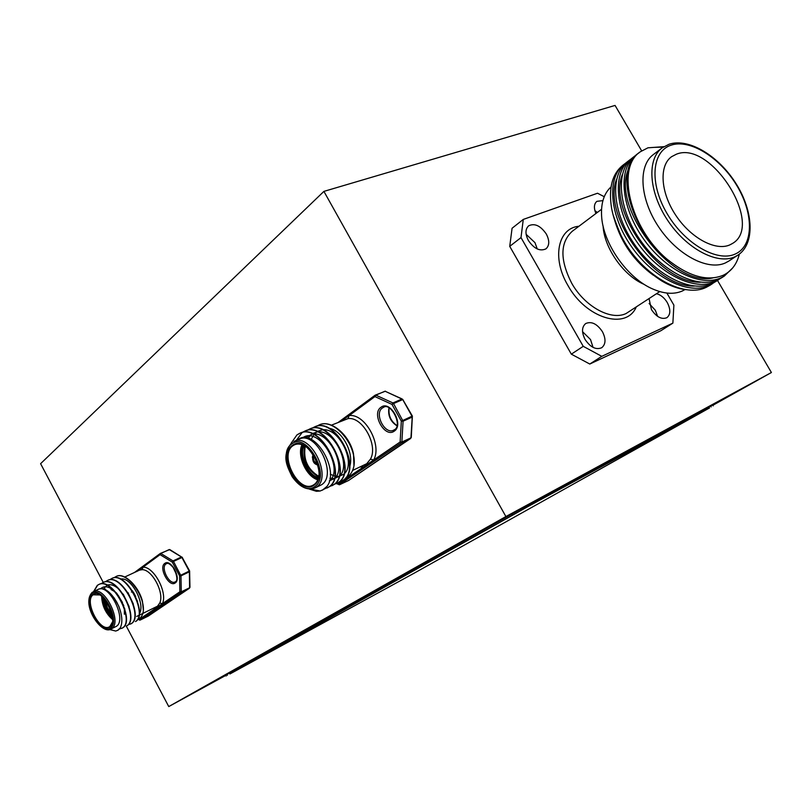 <?xml version="1.0" encoding="UTF-8"?>
<svg xmlns="http://www.w3.org/2000/svg" width="812" height="812" viewBox="0 0 812 812"><rect width="100%" height="100%" fill="white"/><g stroke="black" fill="none" stroke-linecap="round" stroke-linejoin="round"><path stroke-width="1.22" d="M746.898 386.136L724.497 398.459L746.898 386.136M207.557 685.206L184.618 697.792L207.557 685.206M518.371 510.18L490.57 525.425L518.371 510.18M641.653 150.849L615.06 105.428L323.907 191.388L40.6 463.682L103.266 582.458M712.824 405.31L771.4 372.515L505.896 516.554L323.907 191.388M771.4 372.515L717.503 280.445M505.896 516.554L168.754 706.572L126.317 626.143M168.754 706.572L225.807 675.401M314.812 488.053L321.491 484.784C338.046 475.071 316.132 430.279 299.192 439.14L293.893 441.444C310.803 432.583 332.788 477.517 316.244 487.23L314.812 488.053C307.109 490.763 299.547 486.956 292.137 476.644C287.113 466.078 281.196 456.242 291.711 442.702L291.853 442.621M311.96 428.289L314.153 427.102C335.204 416.079 362.325 469.133 342.897 480.41L338.98 482.115M314.285 427.051L314.498 426.96C335.549 415.927 362.659 468.971 343.232 480.247L341.456 481.252M309.991 489.068L320.182 490.996L316.406 491.311L309.189 489.027M291.254 443.068L296.969 434.877L299.618 433.364C320.598 422.341 347.932 475.862 328.596 487.109L324.648 488.824M320.182 490.996L323.958 489.291L327.053 486.297L322.405 490.184M296.319 440.388L302.115 432.583M297.324 434.724L299.973 433.212C320.953 422.199 348.277 475.7 328.941 486.946L327.175 487.951M302.277 432.471L304.49 431.263C325.49 420.24 352.753 473.609 333.387 484.865L329.449 486.581M302.47 432.431L304.845 431.111C325.845 420.098 353.098 473.447 333.732 484.703L331.966 485.708M307.139 430.37L309.331 429.183C330.362 418.16 357.554 471.366 338.157 482.632L334.229 484.338M307.322 430.33L309.687 429.03C330.707 418.007 357.899 471.204 338.492 482.47L336.726 483.475M352.591 470.452L366.75 463.703L370.424 459.156C378.493 445.392 362.426 416.373 348.043 418.606L331.448 425.153M327.053 486.297C339.984 470.006 314.112 427.061 298.146 439.505M349.698 466.555C354.387 453.005 341.801 429.781 329.022 428.32M345.831 477.801C349.992 475.802 352.702 471.884 353.951 466.047L353.504 453.888C349.799 435.13 330.799 419.073 319.289 424.899L319.075 424.991M340.482 421.54L349.089 415.612L348.043 418.606M370.424 459.156L373.621 460.028L400.133 442.002L401.331 421.164L392.013 404.417L374.941 396.591L349.089 415.612C364.862 413.125 382.503 444.946 373.621 460.028L363.147 467.154L360.112 466.951M362.375 465.895L363.147 467.154L338.289 484.064L339.02 484.703M316.761 426.219L318.943 425.041C333.681 417.307 357.422 445.209 353.951 466.047M302.886 437.648C319.623 425.853 344.714 469.884 329.367 480.917M305.18 437.607L312.508 434.004M313.117 433.963C330.24 431.872 346.998 468.808 334.493 478.38M334.097 478.735L329.408 480.765M308.063 438.135L312.021 433.791M312.295 433.608L317.421 431.903M318.02 431.862C335.112 429.883 351.708 466.474 339.314 476.116M338.908 476.471L334.463 478.512M334.148 478.552L329.926 478.268M311.676 438.571L313.797 434.613M313.98 434.379L316.873 431.669M317.157 431.487L322.293 429.812M322.912 429.781C339.954 427.904 356.387 464.159 344.105 473.853M343.699 474.218L339.264 476.299M338.949 476.35L334.991 476.157M334.676 476.076L330.271 474.228M135.675 596.475L133.635 592.567M132.874 592.029L131.442 592.029M110.929 629.067L116.319 626.356C127.454 620.023 109.143 583.006 98.1 589.441L93.319 591.664C104.332 585.239 122.683 622.357 111.579 628.681L110.929 629.067C101.723 635.258 80.53 604.666 92.253 592.303L92.385 592.222M110.412 579.301L111.65 578.57C125.657 570.44 148.363 614.308 135.452 621.576L135.766 621.424C148.677 614.156 125.972 570.288 111.965 578.418L111.812 578.489M109.823 629.473L115.751 631.056L109.61 629.533M93.583 591.542L97.288 585.381L98.516 584.66C112.432 576.561 135.269 620.744 122.47 627.96L119.516 628.975M115.751 631.056L118.258 630.041L120.237 627.981L117.588 630.437M93.898 591.39L97.602 585.239L98.831 584.508C112.746 576.408 135.584 620.591 122.785 627.808L121.901 628.315M101.683 583.351L102.911 582.62C116.857 574.51 139.654 618.592 126.824 625.829L126.246 626.174M101.997 583.199L103.225 582.468C117.172 574.358 139.969 618.429 127.129 625.676L126.418 626.093M106.057 581.321L107.296 580.59C121.262 572.47 144.018 616.44 131.148 623.697L128.205 624.712M106.372 581.169L107.61 580.438C121.587 572.318 144.333 616.288 131.463 623.545L130.57 624.052M139.116 615.263L157.518 606.178L159.761 603.001C164.643 592.953 151.996 569.182 142.08 569.689L139.562 570.105L124.764 577.007M120.237 627.981C122.774 622.713 122.297 615.537 118.806 606.462L116.847 602.301C110.117 591.014 103.743 586.761 97.714 589.512M139.299 613.913C145.967 604.219 130.823 576.094 120.612 579.129M137.675 619.333C140.862 618.348 142.76 615.455 143.379 610.644L142.445 601.215C138.679 586.112 124.053 572.034 116.299 576.408L116.146 576.479M142.09 600.027L136.944 588.862M136.893 571.475L143.054 567.162L142.08 569.689M159.761 603.001L162.43 603.651L179.858 591.806L179.574 575.82L172.276 562.137L160.055 554.647L143.054 567.162C153.935 566.583 167.81 592.648 162.43 603.651L155.508 608.361L153.783 608.076M154.96 607.498L155.508 608.361L138.974 619.607L139.522 620.104M114.746 577.281L115.994 576.55C125.85 570.765 144.566 594.557 143.379 610.644M114.127 597.865L118.826 606.29L120.531 611.446M100.972 588.426C104.586 585.523 109.102 586.467 114.543 591.258L111.011 589.512M118.582 595.835L124.875 609.142M103.571 588.862L106.94 585.32M107.265 585.168C110.686 583.919 114.624 585.3 119.08 589.329M123.241 594.12L129.138 606.605M127.89 592.445L133.361 604.047M132.529 590.821L137.553 601.459M623.819 164.511L623.037 165.11C612.146 173.809 608.35 188.262 611.639 208.461C614.085 221.26 619.343 233.968 627.432 246.584C648.666 279.115 685.521 297.73 706.288 287.316L710.114 285.205M714.174 282.515L709.079 285.519C688.271 295.385 652.533 277.602 630.863 245.711C609.112 214.135 606.787 176.742 624.367 164.085L625.605 163.212M629.412 160.187L627.321 161.801C609.751 174.448 612.126 211.891 633.928 243.539C655.649 275.491 691.428 293.345 712.236 283.489L716.062 281.378M720.163 278.658L715.057 281.673C694.25 291.528 658.43 273.614 636.669 241.6C614.816 209.892 612.4 172.408 629.96 159.771L631.218 158.888M635.055 155.843L632.944 157.467C615.394 170.104 617.851 207.639 639.754 239.418C661.577 271.492 697.437 289.468 718.234 279.632L722.061 277.521M732.769 267.848L724.355 276.039L721.076 277.795C700.279 287.631 664.389 269.604 642.515 237.459C620.571 205.619 618.064 168.033 635.603 155.417L636.872 154.524M663.911 146.667L647.935 147.814L640.323 151.773C615.77 167.536 629.828 227.827 666.967 259.13C688.596 276.486 707.425 281.835 723.462 275.166C731.571 271.127 736.86 264.113 739.336 254.136M593.044 347.394L590.517 339.538L582.549 331.692M585.097 339.487C590.425 347.353 595.967 350.094 601.722 347.729C605.833 344.278 606.067 338.929 602.423 331.692C597.064 323.795 591.501 321.075 585.716 323.531C581.697 326.962 581.493 332.281 585.097 339.487M526.135 234.323L534.966 242.646L537.25 248.959M546.293 233.998C549.663 240.565 549.551 245.518 545.968 248.837C540.01 251.598 534.164 248.837 528.419 240.565C525.09 234.039 525.171 229.116 528.673 225.807C534.661 222.965 540.528 225.695 546.293 233.998M649.113 303.495L655.325 310.255L657.659 316.406M656.472 293.751C660.674 294.746 664.257 297.669 667.241 302.5C670.783 309.443 670.682 314.498 666.916 317.675C661.668 319.766 656.522 317.076 651.447 309.616L649.072 298.643M661.831 148.119L653.487 154.473C637.907 165.618 639.704 198.483 658.41 226.568C676.924 254.775 707.699 271.076 725.37 262.946L728.851 261.038M614.826 220.793C621.566 243.235 634.395 261.373 653.315 275.217M614.085 218.398C623.007 245.437 638.963 266.326 661.953 281.074C670.448 286.078 678.588 288.95 686.384 289.691M627.432 246.584C624.337 243.752 619.607 233.318 613.233 215.302M611.04 186.902C604.077 193.297 600.921 202.929 601.591 215.799C602.788 243.204 627.341 278.293 652.858 289.042C664.175 293.924 674.001 294.583 682.313 291L685.064 289.549M603.093 226.01C604.158 247.954 623.646 275.725 644.028 284.332M712.733 277.948C672.407 287.204 611.812 208.44 628.062 170.084M700.533 282.211C659.791 283.956 607.417 210.501 622.317 174.621M694.341 286.078C653.731 287.651 601.925 214.977 616.623 179.137M663.455 146.962L654.837 147.368L663.282 147.073M676.406 154.199C710.947 139.857 764.762 225.239 732.424 243.509L729.734 244.93C715.382 251.334 690.515 237.855 675.574 214.977C660.471 192.19 658.938 165.618 671.575 156.706L676.406 154.199M639.765 152.209L638.608 153.103C614.603 168.46 629.239 228.223 666.967 259.13M666.855 293.041L673.889 305.139L672.874 323.125L660.856 330.738L589.786 364.04L571.333 354.164L509.733 246.351L512.078 228.253L523.273 219.423L597.52 193.236L604.25 196.717M597.338 212.439L594.891 210.643M672.874 323.125L601.793 356.336L583.239 346.328L520.999 237.601L523.273 219.423M602.92 200.625L596.871 201.335C593.968 203.893 593.653 207.953 595.917 213.505M601.793 356.336L589.786 364.04M520.999 237.601L509.733 246.351M583.239 346.328L571.333 354.164M527.435 506.861L229.928 673.97L413.876 573.333L709.566 407.918L527.435 506.861L526.846 505.805L512.017 514.006L226.954 674.478L225.695 675.198L226.132 676.01M713.149 405.878L712.621 404.965L710.662 406.01L526.846 505.805M317.817 464.454C313.219 462.678 311.778 459.48 313.513 454.862M313.848 455.4C312.64 459.328 313.899 462.14 317.644 463.845M317.969 464.992L315.239 463.713M312.346 457.288L313.199 454.395M313.381 454.659C311.575 459.49 313.077 462.83 317.878 464.677M318.223 478.38C307.301 475.649 298.156 455.288 303.363 445.311M303.962 445.615C299.009 455.349 307.819 474.969 318.395 477.74M314.021 485.16C299.598 496.345 277.288 455.41 292.31 445.463C306.52 433.344 329.733 475.639 314.021 485.16M308.103 448.295C303.252 444.306 298.765 443.129 294.634 444.732L292.899 445.737C278.902 454.872 298.207 493.249 312.853 485.302L314.051 484.622M314.132 484.561C317.289 482.247 318.964 478.349 319.146 472.858M291.549 444.073C275.501 454.73 299.344 498.487 314.782 486.561C331.621 476.38 306.753 431.06 291.549 444.073M394.216 431.162C384.827 438.409 371.104 413.623 380.97 407.279C390.288 399.687 404.346 424.96 394.216 431.162M393.576 430.218L394.358 429.771C403.046 425.914 390.775 401.828 383.447 407.38L382.401 407.979C373.896 413.349 384.715 434.887 393.576 430.218L394.277 429.832M396.906 425.782C390.41 421.529 387.75 415.561 388.948 407.888M305.251 446.346C303.079 459.318 307.565 469.295 318.7 476.289M336.574 483.546L339.66 484.693L348.581 480.491L410.639 438.48L401.564 442.682L339.254 484.754M403.067 421.205L401.869 442.043L410.953 437.841L412.212 417.094L403.067 421.205L401.331 421.164L411.988 416.201L402.722 399.555L393.536 403.564L403.067 421.205M375.834 395.139L392.917 402.945L402.102 398.946L385.03 391.211L375.834 395.139L374.941 396.591L375.063 395.241L375.834 395.139M338.837 421.956L374.941 395.353M375.418 395.079L385.446 391.191L375.063 395.241L338.756 421.986M392.917 402.945L392.013 404.417L393.536 403.564L392.917 402.945M385.761 391.546L402.864 399.494M336.432 483.607L339.599 484.723L348.45 480.552M400.133 442.002L401.564 442.682L401.869 442.043L400.133 442.002M411.065 437.78L348.754 480.379M402.864 399.677L412.374 416.079L411.268 437.475M317.725 479.79C306.246 476.624 296.725 455.441 301.983 444.743M302.612 444.986C297.537 455.441 306.784 476.015 317.969 479.161M318.578 476.959C306.946 469.783 302.308 459.46 304.662 445.991M112.543 618.216C106.443 612.563 103.154 605.579 102.688 597.246M103.246 597.774C103.824 605.529 106.91 612.086 112.492 617.445M111.345 589.685L115.081 591.857M117.151 593.846L122.48 602.484M124.368 614.237L124.368 608.645M123.779 605.874L116.542 593.064M114.857 591.613L113.223 590.547M109.721 627.047C100.353 634.517 82.733 600.961 92.649 594.607C101.855 586.528 120.044 620.997 109.721 627.047M99.734 594.942L93.157 594.81C83.768 600.748 99.714 632.528 109.275 626.884L109.782 626.59M109.853 626.539L112.442 621.982M92.05 593.471C81.454 600.291 100.292 636.161 110.32 628.183C121.384 621.718 101.906 584.802 92.05 593.471M175.199 582.945C169.089 587.786 158.279 567.476 164.785 563.406C170.845 558.341 181.858 578.997 175.199 582.945M175.098 581.94L175.402 581.757C177.706 580.844 177.3 576.49 174.194 568.674C167.79 561.102 166.917 563.853 166.49 563.64L166.013 563.924C160.309 567.426 169.302 585.29 175.098 581.94L175.341 581.808M176.711 575.038L172.814 566.766M104.9 599.571L107.397 607.833L112.168 615.009M180.995 575.85L181.259 591.836L189.602 587.766L189.379 571.821L180.995 575.85L179.574 575.82L189.186 571.11L181.908 557.499L173.494 561.457L180.995 575.85M160.806 553.459L173.027 560.93L181.452 556.971L169.221 549.562L160.806 553.459L160.055 554.647L160.806 553.459M134.528 572.46L160.126 553.601M160.471 553.378L169.738 549.551L160.248 553.5L134.467 572.49M138.974 619.607L140.131 620.094L148.281 616.075L189.429 588.233L181.086 592.303L140.161 620.074L148.251 616.095M173.027 560.93L172.276 562.137L173.494 561.457L173.027 560.93M137.979 619.241L140.06 620.114M179.858 591.806L181.259 591.836L179.858 591.806M181.452 556.971L182.345 557.337L181.452 556.971M182.213 557.367L169.738 549.551M189.846 587.594L148.474 615.953M182.223 557.458L189.612 570.948L189.957 587.35M112.563 619.576C105.672 613.395 102.028 605.661 101.652 596.373M102.2 596.82C102.677 605.59 106.128 612.938 112.563 618.866M112.32 615.973C107.803 611.131 105.124 605.427 104.271 598.84M668.631 144.475L662.318 147.754C646.758 158.868 648.676 191.855 667.515 220.123C686.15 248.502 717.026 264.976 734.677 256.876L737.692 255.283C755.17 244.097 753.648 211.77 736.251 183.979C718.955 156.117 688.952 137.614 669.078 144.242L662.318 147.754M671.098 145.175C651.752 151.255 649.184 183.238 666.906 213.302C684.343 243.468 716.915 262.499 735.124 254.085C753.607 246.117 754.033 214.398 737.215 186.222C720.65 157.954 690.21 138.649 671.098 145.175M601.55 209.283L572.277 231.258C560.036 242.504 559.823 259.799 571.648 283.134C584.65 306.55 611.01 320.953 626.113 313.513L659.75 291.579M636.161 307.19C626.042 330.443 585.858 318.385 567.832 285.286C551.632 258.064 557.905 228.07 578.946 226.254M512.017 514.006L512.605 515.052M710.662 406.01L711.19 406.924M226.954 674.478L227.39 675.29M317.979 465.022C313.432 464.048 311.838 460.495 313.188 454.365M294.634 444.732C308.225 436.105 328.657 477.131 314.092 484.591L312.853 485.302M396.956 425.559C390.846 421.266 388.248 415.409 389.151 408M116.146 592.577L123.718 605.458M93.948 594.333C103.185 587.046 119.415 625.138 109.813 626.559L109.275 626.884M105.215 589.055L104.707 589.299M136.71 616.44L138.801 615.415M176.498 574.094L173.413 567.527M709.566 285.55L712.357 283.753M715.514 281.723L718.336 279.917M721.513 277.866L724.355 276.039M728.384 261.342L737.692 255.283"/></g></svg>
